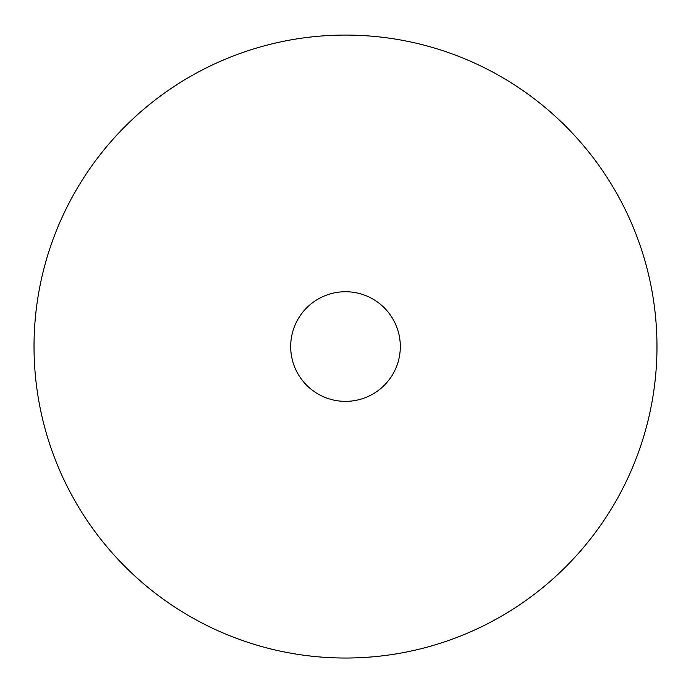 <?xml version="1.0" encoding="UTF-8"?>
<svg xmlns="http://www.w3.org/2000/svg" width="691" height="691" viewBox="0 0 691 691"><rect width="100%" height="100%" fill="white"/><g stroke="black" fill="none" stroke-linecap="round" stroke-linejoin="round"><path stroke-width="1.04" d="M345.5 35.077A311.477 311.477 0 0 1 615.249 502.288A311.477 311.477 0 0 1 75.751 502.288A311.477 311.477 0 0 1 345.5 35.077M345.5 291.732A54.822 54.822 0 0 1 392.972 373.961A54.822 54.822 0 0 1 298.028 373.961A54.822 54.822 0 0 1 345.5 291.732"/></g></svg>
